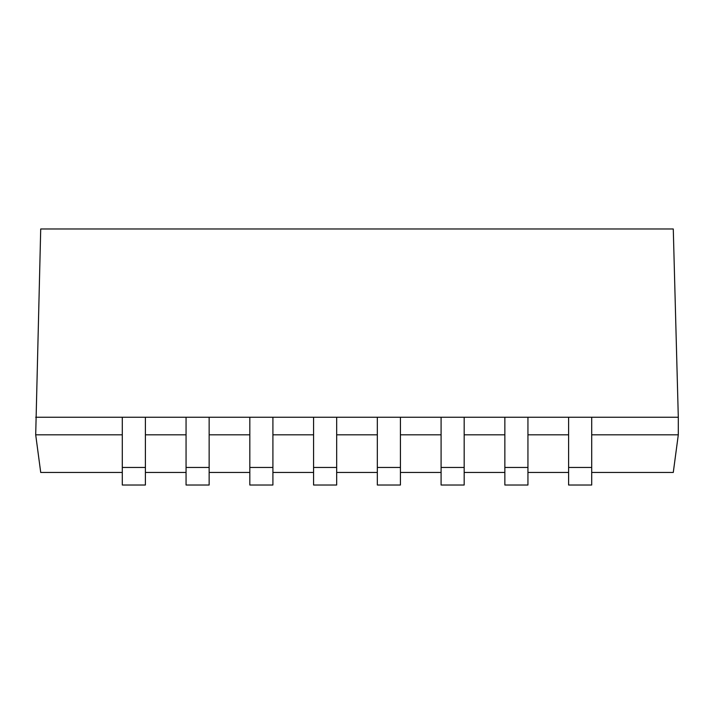 <?xml version="1.0" encoding="UTF-8"?>
<svg xmlns="http://www.w3.org/2000/svg" width="714" height="714" viewBox="0 0 714 714"><rect width="100%" height="100%" fill="white"/><g stroke="black" fill="none" stroke-linecap="round" stroke-linejoin="round"><path stroke-width="1.07" d="M122.299 434.817L35.7 434.817L40.716 228.98L673.275 228.98L678.3 417.244L678.3 434.817L673.275 472.463L591.701 472.463M568.603 472.463L527.941 472.463M504.852 472.463L464.18 472.463M441.091 472.463L400.429 472.463M377.331 472.463L336.669 472.463M313.571 472.463L272.909 472.463M249.82 472.463L209.148 472.463M186.059 472.463L145.397 472.463M122.299 472.463L40.716 472.463M35.7 417.244L678.3 417.244M591.701 434.817L678.3 434.817M527.941 434.817L568.603 434.817M464.18 434.817L504.852 434.817M400.429 434.817L441.091 434.817M336.669 434.817L377.331 434.817M272.909 434.817L313.571 434.817M209.148 434.817L249.82 434.817M145.397 434.817L186.059 434.817M35.7 434.817L40.725 472.463M441.091 417.244L441.091 485.02L464.18 485.02L464.18 417.244M400.429 467.447L377.331 467.447L377.331 485.02L400.429 485.02L400.429 417.244M336.669 467.447L313.571 467.447L313.571 485.02L336.669 485.02L336.669 417.244M527.941 467.447L504.852 467.447L504.852 485.02L527.941 485.02L527.941 417.244M591.701 467.447L568.603 467.447L568.603 485.02L591.701 485.02L591.701 417.244M272.909 467.447L249.82 467.447L249.82 485.02L272.909 485.02L272.909 417.244M209.148 467.447L186.059 467.447L186.059 485.02L209.148 485.02L209.148 417.244M145.397 467.447L122.299 467.447L122.299 485.02L145.397 485.02L145.397 417.244M568.603 467.447L568.603 417.244M504.852 467.447L504.852 417.244M441.091 467.447L464.18 467.447M377.331 467.447L377.331 417.244M313.571 467.447L313.571 417.244M249.82 467.447L249.82 417.244M186.059 467.447L186.059 417.244M122.299 467.447L122.299 417.244"/></g></svg>

